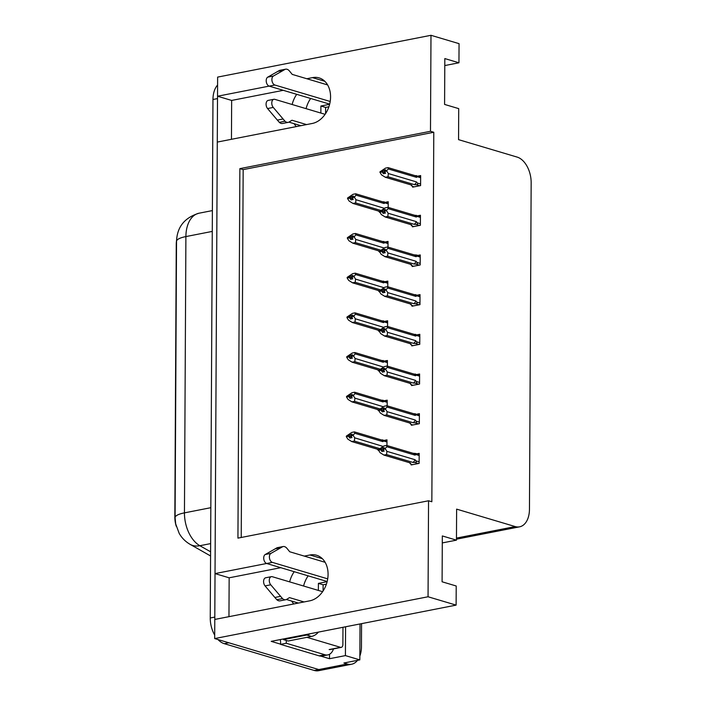 <?xml version="1.0" encoding="UTF-8"?>
<svg xmlns="http://www.w3.org/2000/svg" width="706" height="706" viewBox="0 0 706 706"><rect width="100%" height="100%" fill="white"/><g stroke="black" fill="none" stroke-linecap="round" stroke-linejoin="round"><path stroke-width="1.06" d="M306.086 108.653A23.625 17.632 106.6 0 1 310.658 98.478M292.143 104.506A23.625 17.632 106.6 0 1 296.714 94.322M303.589 586.024A23.625 17.632 106.6 0 1 308.16 575.84M294.217 571.692A23.625 17.632 -73.4 0 0 289.645 581.876M357.492 660.348A22.151 13.732 -101.1 0 1 351.579 664.24L323.145 669.809A22.151 13.732 -101.1 0 1 318.777 669.562L214.686 638.568L214.783 619.444L309.749 600.832A23.625 17.632 -73.4 0 0 327.734 578.664A23.625 17.632 -73.4 0 0 316.615 555.269A23.625 17.632 -73.4 0 0 309.996 554.987L304.304 556.107M231.453 139.303L231.656 100.437L217.527 96.228L217.624 77.104L430.987 35.3L430.483 131.29L239.872 168.637L237.931 538.122L428.551 500.775L428.048 596.764L456.12 605.121L271.192 641.357L280.573 644.154M280.776 567.695L229.159 577.808L228.956 616.665M229.159 577.808L215.03 573.599L217.289 142.074L312.255 123.471A23.625 17.632 -73.4 0 0 330.231 101.293A23.625 17.632 -73.4 0 0 319.112 77.898A23.625 17.632 -73.4 0 0 312.493 77.625L306.801 78.737M329.525 654.268L329.499 658.716L320.806 656.13M345.569 626.778L345.419 655.6L329.499 658.716M345.419 655.6L359.831 659.889L360.025 623.954M351.579 664.24A22.151 13.732 -101.1 0 1 347.211 663.993L343.91 663.005L359.831 659.889M361.569 623.645L361.454 646.705A22.151 13.732 -101.1 0 1 359.857 656.015M428.048 596.764L214.686 638.568M444.789 65.561L458.953 62.781L459.059 43.657L430.987 35.3M269.145 86.114L217.527 96.228M266.647 563.485L215.03 573.599M442.291 542.923L456.455 540.152L456.623 509.132L515.212 526.579A22.151 13.732 78.9 0 0 519.581 526.826A22.151 13.732 78.9 0 0 529.456 509.291L531.159 182.792A22.151 13.732 78.9 0 0 517.145 157.094L458.556 139.647L458.715 108.627L444.586 104.426L444.824 58.58L458.953 62.781M456.12 605.121L456.217 585.998L442.088 581.788L442.327 535.942L456.455 540.152M428.551 500.775L431.843 501.754L433.784 132.269L430.483 131.29M176.235 526.235A19.936 12.355 -101.1 0 1 174.841 516.845L176.262 244.267A19.936 12.355 -101.1 0 1 176.562 240.367M433.784 132.269L243.164 169.616L241.24 537.478M243.164 169.616L239.872 168.637M411.174 464.239L411.174 464.945L419.135 463.383L419.188 453.358L416.822 453.826M411.386 424.553L411.386 425.259L419.346 423.706L419.399 413.672L417.034 414.14M411.801 345.181L411.801 345.896L419.761 344.334L419.814 334.3L417.449 334.768M412.013 305.495L412.004 306.21L419.964 304.648L420.017 294.614L417.652 295.082M412.216 265.809L412.216 266.524L420.176 264.962L420.229 254.937L417.864 255.395M412.428 226.123L412.419 226.838L420.379 225.276L420.432 215.251L418.076 215.709M411.598 384.867L411.589 385.573L419.549 384.02L419.602 373.986L417.237 374.454M412.631 186.437L412.631 187.152L420.591 185.59L420.644 175.565L418.279 176.023M386.959 445.512L386.994 439.847L384.629 440.306M387.17 405.826L387.197 400.161L384.841 400.62M387.585 326.454L387.612 320.789L385.255 321.256M387.797 286.768L387.823 281.103L385.458 281.57M388 247.082L388.035 241.417L385.67 241.884M387.382 366.14L387.409 360.475L385.044 360.934M388.212 207.405L388.238 201.731L385.873 202.198M291.693 601.071A23.625 17.632 -73.4 0 0 293.784 603.965M296.282 126.595A23.625 17.632 106.6 0 1 294.19 123.709M283.274 90.324L231.656 100.437M214.871 619.427A22.151 13.732 -101.1 0 1 214.8 617.079L217.51 98.593A22.151 13.732 -101.1 0 1 217.616 96.254M224.27 643.669L314.223 670.453A22.151 13.732 -101.1 0 0 318.6 670.7L323.145 669.809A22.151 13.732 -101.1 0 1 318.777 669.562L228.815 642.778L224.27 643.669A22.151 13.732 -101.1 0 1 217.995 639.557M214.703 635.1A22.151 13.732 -101.1 0 1 210.247 617.971L212.965 99.484A22.151 13.732 -101.1 0 1 217.58 85.055M380.049 212.559L379.369 211.315L353.009 203.469L349.126 201.051L347.564 198.589L349.841 198.148L350.953 199.904L353.229 199.454L352.118 197.115L353.247 196.021L347.573 198.007L353.062 194.3L355.674 193.788L382.131 201.66A5.021 3.751 106.6 0 1 384.126 203.513L384.955 202.904L388.229 203.875M355.798 193.823L382.034 201.634L388.229 202.896M383.967 201.731L384.955 202.904M348.146 198.324L347.573 198.007M384.223 208.279L355.948 199.719L354.394 197.256L355.974 195.13L384.126 203.513M379.819 212.488L378.504 211.059M347.564 198.589L349.841 198.148M379.166 211.253A5.021 3.751 -73.4 0 0 379.263 211.288L352.876 203.434L355.63 202.957L380.843 210.467M352.356 196.877L350.97 196.462M355.674 193.788L355.974 195.13M354.394 196.665L352.118 197.115M354.394 197.256L352.118 197.698M355.948 199.719L355.63 202.957M352.868 198.898L349.841 197.998M349.841 197.556L347.573 198.157M352.647 198.545L349.841 197.706M414.069 186.869L412.216 186.322L411.774 185.149L385.414 177.294L381.522 174.885L379.969 172.273L382.246 171.823L383.358 173.729L385.626 173.288L384.523 171.532L386.791 171.081L386.8 170.499L384.523 170.94L385.644 169.846L383.376 170.296L382.246 171.54L379.969 171.832L385.467 168.134L388.079 167.613L414.537 175.494A5.021 3.751 106.6 0 1 416.531 177.347L417.361 176.729L420.635 177.709M385.273 172.723L382.246 171.823M379.969 172.423L382.246 171.973M382.246 171.39L379.969 171.832M382.246 171.54L385.052 172.37M380.552 172.158L379.969 171.982M384.761 170.711L383.376 170.296M412.216 186.322L410.901 184.893M420.599 184.01L417.325 183.039L416.505 181.927L388.353 173.544L388.026 176.782L385.273 177.259L411.669 185.113M417.325 183.039C418.076 184.16 417.74 184.725 416.319 184.734L419.752 185.757M416.505 181.927A5.021 3.751 106.6 0 1 414.387 184.637L416.319 184.734M388.026 176.782L414.387 184.637M388.353 173.544L386.791 171.081M384.523 171.532L384.523 170.94M388.203 167.657L414.431 175.467A5.021 3.751 106.6 0 1 414.537 175.494M414.431 175.467L420.635 176.729M416.372 175.565L417.361 176.729M388.079 167.613L388.371 168.963L416.531 177.347M386.8 170.499L388.371 168.963M379.846 252.245L379.157 251.001L352.806 243.155L348.914 240.737L347.361 238.275L349.638 237.834L350.741 239.59L353.018 239.14L351.906 237.384L353.035 235.707L347.361 237.684L352.85 233.986L355.462 233.474L381.928 241.346A5.021 3.751 106.6 0 1 383.914 243.199L384.752 242.59L388.018 243.561M355.595 233.51L381.822 241.32L388.026 242.582M383.755 241.417L384.752 242.59M347.943 238.01L347.361 237.684M384.02 247.965L355.736 239.405L354.183 236.942L355.762 234.816L383.914 243.199M379.607 252.174L378.292 250.745M347.361 238.275L349.638 237.834M378.954 250.939A5.021 3.751 -73.4 0 0 379.06 250.974L352.665 243.111L355.418 242.643L380.64 250.153M352.153 236.563L350.758 236.148M355.462 233.474L355.762 234.816M354.183 236.351L351.915 236.792M354.183 236.942L351.906 237.384M355.736 239.405L355.418 242.643M352.665 238.584L349.638 237.675M349.638 237.242L347.361 237.843M352.444 238.231L349.638 237.392M379.634 291.931L378.954 290.687L352.594 282.841L348.711 280.423L347.149 277.961L349.426 277.511L350.538 279.276L352.806 278.826L351.703 276.478L352.832 275.393L347.158 277.37L352.647 273.672L355.259 273.16L381.717 281.032A5.021 3.751 106.6 0 1 383.711 282.885L384.541 282.276L387.815 283.247M355.383 273.196L381.611 281.006L387.815 282.268M383.552 281.103L384.541 282.276M347.731 277.696L347.158 277.37M383.808 287.651L355.533 279.091L353.971 276.62L355.559 274.502L383.711 282.885M379.404 291.86L378.081 290.431M347.149 277.961L349.426 277.511M378.751 290.625A5.021 3.751 -73.4 0 0 378.848 290.66L352.453 282.797L355.206 282.329L380.428 289.839M351.941 276.249L350.555 275.834M355.259 273.16L355.559 274.502M353.98 276.037L351.703 276.478M353.971 276.62L351.703 277.07M355.533 279.091L355.206 282.329M352.453 278.27L349.426 277.361M349.426 276.928L347.149 277.52M352.232 277.917L349.426 277.079M379.422 331.617L378.743 330.373L352.391 322.527L348.499 320.109L346.946 317.647L349.214 317.197L350.326 318.962L352.603 318.512L351.491 316.756L352.621 315.07L346.946 317.056L352.435 313.358L355.047 312.846L381.505 320.718A5.021 3.751 106.6 0 1 383.499 322.571L384.338 321.954L387.603 322.933M355.171 312.882L381.408 320.692L387.612 321.954M383.34 320.789L384.338 321.954M347.529 317.382L346.946 317.056M383.596 327.337L355.321 318.777L353.768 316.306L355.347 314.188L383.499 322.571M379.193 331.546L377.878 330.117M346.946 317.647L349.214 317.197M378.54 330.311A5.021 3.751 -73.4 0 0 378.645 330.346L352.25 322.483L355.003 322.015L380.225 329.525M351.738 315.935L350.344 315.52M355.047 312.846L355.347 314.188M353.768 315.723L351.5 316.164M353.768 316.306L351.491 316.756M355.321 318.777L355.003 322.015M352.25 317.947L349.223 317.047M349.223 316.615L346.946 317.206M352.029 317.594L349.223 316.765M413.866 226.555L412.013 225.999L411.563 224.835L385.211 216.98L381.319 214.571L379.766 211.95L382.034 211.509L383.146 213.415L385.423 212.974L384.311 211.209L386.588 210.767L386.588 210.176L384.311 210.626L385.441 209.532L383.164 209.982L382.043 211.218L379.766 211.518L385.255 207.811L387.868 207.299L414.325 215.18A5.021 3.751 106.6 0 1 416.319 217.033L417.149 216.415L420.423 217.386M385.07 212.409L382.034 211.509M379.766 212.1L382.034 211.659M382.043 211.068L379.766 211.518M382.043 211.218L384.841 212.056M380.349 211.844L379.766 211.668M384.558 210.388L383.164 209.982M412.013 225.999L410.698 224.579M420.388 223.696L417.122 222.717L416.293 221.613L388.141 213.23L387.823 216.468L385.07 216.945L411.466 224.799M417.122 222.717C417.864 223.846 417.528 224.411 416.116 224.42L419.549 225.443M416.293 221.613A5.021 3.751 106.6 0 1 414.175 224.323L416.116 224.42M387.823 216.468L414.175 224.323M388.141 213.23L386.588 210.767M384.311 211.209L384.311 210.626M387.991 207.343L414.228 215.154A5.021 3.751 106.6 0 1 414.325 215.18M414.228 215.154L420.432 216.415M416.161 215.251L417.149 216.415M387.868 207.299L388.168 208.649L416.319 217.033M386.588 210.176L388.168 208.649M413.654 266.241L411.801 265.685L411.36 264.512L384.999 256.666L381.108 254.257L379.554 251.636L381.831 251.195L382.943 253.101L385.211 252.66L384.108 250.895L386.376 250.453L386.385 249.862L384.108 250.312L385.229 249.218L382.961 249.659L381.831 250.904L379.554 251.204L385.052 247.497L387.665 246.985L414.122 254.866A5.021 3.751 106.6 0 1 416.108 256.71L416.946 256.101L420.22 257.072M384.858 252.095L381.831 251.195M379.554 251.786L381.831 251.345M381.831 250.754L379.554 251.204M381.831 250.904L384.638 251.742M380.137 251.521L379.554 251.354M384.346 250.074L382.961 249.659M411.801 265.685L410.486 264.256M420.185 263.382L416.911 262.403L416.09 261.299L387.938 252.916L387.612 256.154L384.858 256.631L411.254 264.485M416.911 262.403C417.652 263.532 417.317 264.097 415.905 264.106L419.338 265.121M416.09 261.299A5.021 3.751 106.6 0 1 413.972 264L415.905 264.106M387.612 256.154L413.972 264M387.938 252.916L386.376 250.453M384.108 250.895L384.108 250.312M387.788 247.021L414.016 254.831A5.021 3.751 106.6 0 1 414.122 254.866M414.016 254.831L416.752 255.069M415.958 254.937L416.946 256.101M387.665 246.985L387.956 248.335L416.108 256.71M386.385 249.862L387.956 248.335M413.442 305.927L411.598 305.371L411.148 304.198L384.796 296.352L380.905 293.943L379.343 291.472L381.619 290.881L382.731 292.787L385.008 292.337L383.896 290.581L386.173 290.14L386.173 289.548L383.896 289.998L385.026 288.904L382.749 289.345L381.619 290.59L379.351 290.89L384.841 287.183L387.453 286.671L413.91 294.552A5.021 3.751 106.6 0 1 415.905 296.396L416.734 295.788L420.008 296.758M384.655 291.781L381.619 290.881M379.343 291.472L381.619 291.031M381.628 290.44L379.351 290.89M381.619 290.59L384.426 291.428M379.925 291.207L379.351 291.04M384.143 289.76L382.749 289.345M411.598 305.371L410.283 303.942M419.973 303.068L416.708 302.089L415.878 300.985L387.726 292.602L387.409 295.84L384.655 296.317L411.051 304.171M416.708 302.089C417.449 303.218 417.114 303.783 415.702 303.783L419.135 304.807M415.878 300.985A5.021 3.751 106.6 0 1 413.76 303.686L415.702 303.783M387.409 295.84L413.76 303.686M387.726 292.602L386.173 290.14M383.896 290.581L383.896 289.998M387.576 286.707L413.813 294.517A5.021 3.751 106.6 0 1 413.91 294.552M413.813 294.517L420.017 295.779M415.746 294.614L416.734 295.788M387.453 286.671L387.753 288.022L415.905 296.396M386.173 289.548L387.753 288.022M413.239 345.613L411.386 345.058L410.945 343.884L384.585 336.038L380.693 333.62L379.14 331.008L381.416 330.567L382.52 332.473L384.796 332.023L383.685 330.267L385.961 329.826L385.97 329.234L383.693 329.684L384.814 328.59L382.537 329.031L381.416 330.276L379.14 330.576L384.629 326.869L387.25 326.357L413.707 334.229A5.021 3.751 106.6 0 1 415.693 336.082L416.531 335.474L419.796 336.444M384.443 331.467L381.416 330.567M379.14 331.158L381.416 330.717M381.416 330.126L379.14 330.576M381.416 330.276L384.223 331.114M379.722 330.893L379.14 330.726M383.932 329.446L382.537 329.031M411.386 345.058L410.071 343.628M419.77 342.745L416.496 341.775L415.675 340.671L387.515 332.288L387.197 335.526L384.443 336.003L410.839 343.857M416.496 341.775C417.237 342.895 416.902 343.469 415.49 343.469L418.923 344.493M415.675 340.671A5.021 3.751 106.6 0 1 413.557 343.372L415.49 343.469M387.197 335.526L413.557 343.372M387.515 332.288L385.961 329.826M383.685 330.267L383.693 329.684M387.373 326.393L413.601 334.203A5.021 3.751 106.6 0 1 413.707 334.229M413.601 334.203L419.805 335.465M415.534 334.3L416.531 335.474M387.25 326.357L387.541 327.699L415.693 336.082M385.97 329.234L387.541 327.699M322.598 591.681L272.304 576.714A4.713 2.921 -101.1 0 0 271.369 576.661A4.713 2.921 -101.1 0 0 269.286 579.917A4.713 2.921 -101.1 0 0 270.751 584.797L282.515 598.6L276.823 599.721L274.855 597.47L265.068 585.909L270.751 584.797M318.371 590.428L318.406 583.385L327.125 581.673M323.083 590.966L323.119 584.789L318.406 583.385M319.183 655.856A14.764 9.152 78.9 0 0 322.095 656.024L327.787 654.912A14.764 9.152 -101.1 0 1 324.875 654.744L286.248 643.245L280.564 644.366L319.183 655.856L324.875 654.744M333.497 648.893A14.764 9.152 -101.1 0 1 327.787 654.912M280.326 639.565A14.764 9.152 -101.1 0 1 280.564 644.366M286.239 640.439A14.764 9.152 -101.1 0 1 286.248 643.245M283.45 638.956A14.764 11.022 106.6 0 1 283.459 639.61L288.172 641.013L311.478 636.441A14.764 11.022 -73.4 0 0 318.45 632.099M283.459 639.61L306.775 635.038A14.764 11.022 -73.4 0 0 310.181 633.714M323.119 584.789L326.393 584.144M325.122 562.303L289.725 551.765L286.98 548.394A7.387 4.58 -101.1 0 0 283.088 546.55A7.387 4.58 -101.1 0 0 282.779 546.629L270.919 553.398A4.713 2.921 -101.1 0 0 269.489 558.128A4.713 2.921 -101.1 0 0 272.375 562.382L327.699 578.858M277.705 547.627A7.387 4.58 -101.1 0 0 277.396 547.662A7.387 4.58 -101.1 0 0 277.096 547.741L265.235 554.51A4.713 2.921 78.9 0 0 263.806 559.24A4.713 2.921 78.9 0 0 266.691 563.494L272.375 562.382M327.169 581.506L266.691 563.494M277.096 547.741L282.779 546.629M275.102 548.809L280.794 547.697M276.823 599.721A7.387 4.58 -101.1 0 0 280.035 600.841L285.718 599.729A7.387 4.58 -101.1 0 0 286.707 599.332L289.486 597.611L304.065 601.953M298.382 603.065L286.407 599.5M271.369 576.661L265.685 577.773A4.713 2.921 78.9 0 0 263.603 581.029A4.713 2.921 78.9 0 0 265.068 585.909M285.718 599.729A7.387 4.58 -101.1 0 1 282.515 598.6M280.538 596.358L274.855 597.47M325.095 114.319L274.802 99.343A4.713 2.921 -101.1 0 0 273.875 99.29A4.713 2.921 -101.1 0 0 271.792 102.546A4.713 2.921 -101.1 0 0 273.257 107.427L285.012 121.238L279.329 122.35L277.352 120.099L267.565 108.547L273.257 107.427M320.868 113.057L320.903 106.015L329.623 104.311M325.581 113.595L325.616 107.418L320.903 106.015M325.616 107.418L328.89 106.782M327.619 84.932L292.222 74.395L289.478 71.032A7.387 4.58 -101.1 0 0 285.586 69.188A7.387 4.58 -101.1 0 0 285.286 69.259L273.416 76.036A4.713 2.921 -101.1 0 0 271.986 80.758A4.713 2.921 -101.1 0 0 274.872 85.02L330.205 101.487M280.203 70.256A7.387 4.58 -101.1 0 0 279.903 70.3A7.387 4.58 -101.1 0 0 279.594 70.371L267.733 77.148A4.713 2.921 78.9 0 0 266.303 81.878A4.713 2.921 78.9 0 0 269.189 86.132L274.872 85.02M329.667 104.135L269.189 86.132M279.594 70.371L285.286 69.259M277.608 71.438L283.291 70.326M279.329 122.35A7.387 4.58 -101.1 0 0 282.532 123.471L288.224 122.359A7.387 4.58 -101.1 0 0 289.213 121.961L291.984 120.241L306.563 124.583M300.88 125.694L288.904 122.129M273.875 99.29L268.183 100.402A4.713 2.921 78.9 0 0 266.1 103.658A4.713 2.921 78.9 0 0 267.565 108.547M288.224 122.359A7.387 4.58 -101.1 0 1 285.012 121.238M283.035 118.987L277.352 120.099M342.975 627.29L342.887 644.454A3.689 2.286 -101.1 0 1 341.245 647.376A3.689 2.286 -101.1 0 1 340.513 647.331L306.933 637.333M379.219 371.303L378.54 370.059L352.179 362.213L348.287 359.795L346.734 357.333L349.011 356.883L350.123 358.639L352.391 358.198L351.288 355.85L352.409 354.756L346.734 356.742L352.232 353.044L354.844 352.532L381.302 360.404A5.021 3.751 106.6 0 1 383.296 362.257L384.126 361.64L387.4 362.619M354.968 352.568L381.196 360.378L387.4 361.64M383.137 360.475L384.126 361.64M347.317 357.068L346.734 356.742M383.393 367.023L355.118 358.463L353.556 355.992L355.136 353.874L383.296 362.257M378.99 371.232L377.666 369.803M346.734 357.333L349.011 356.883M378.337 369.997A5.021 3.751 -73.4 0 0 378.434 370.032L352.038 362.169L354.791 361.701L380.013 369.203M351.526 355.621L350.141 355.206M354.844 352.532L355.136 353.874M353.565 355.409L351.288 355.85M353.556 355.992L351.288 356.442M355.118 358.463L354.791 361.701M352.038 357.633L349.011 356.733M349.011 356.301L346.734 356.892M351.817 357.28L349.011 356.451M379.007 410.98L378.328 409.745L351.976 401.899L348.084 399.481L346.531 397.019L348.799 396.569L349.911 398.325L352.188 397.884L351.076 395.536L352.206 394.442L346.531 396.428L352.02 392.73L354.633 392.218L381.09 400.09A5.021 3.751 106.6 0 1 383.084 401.943L383.914 401.326L387.188 402.305M354.756 392.254L380.993 400.064L387.197 401.326M382.926 400.161L383.914 401.326M347.114 396.754L346.531 396.428M383.181 406.709L354.906 398.14L353.353 395.678L354.933 393.56L383.084 401.943M378.778 410.918L377.463 409.489M346.531 397.019L348.799 396.569M378.125 409.683A5.021 3.751 -73.4 0 0 378.231 409.718L351.835 401.855L354.589 401.387L379.81 408.889M351.323 395.307L349.929 394.892M354.633 392.218L354.933 393.56M353.353 395.095L351.076 395.536M353.353 395.678L351.076 396.128M354.906 398.14L354.589 401.387M351.835 397.319L348.799 396.419M348.808 395.987L346.531 396.578M351.606 396.966L348.808 396.137M378.804 450.666L378.125 449.431L351.764 441.577L347.873 439.167L346.319 436.696L348.596 436.255L349.708 438.011L351.976 437.57L350.873 435.223L351.994 434.128L346.319 436.114L351.817 432.407L354.43 431.895L380.887 439.776A5.021 3.751 106.6 0 1 382.873 441.629L383.711 441.012L386.985 441.991M354.553 431.94L380.781 439.75L386.985 441.012M382.723 439.847L383.711 441.012M346.902 436.44L346.319 436.114M382.979 446.395L354.703 437.826L353.141 435.364L354.721 433.246L382.873 441.629M378.566 450.596L377.251 449.175M346.319 436.696L348.596 436.255M377.922 449.369A5.021 3.751 -73.4 0 0 378.019 449.395L351.623 441.541L354.377 441.065L379.599 448.575M351.111 434.984L349.726 434.578M354.43 431.895L354.721 433.246M353.15 434.772L350.873 435.223M353.141 435.364L350.873 435.805M354.703 437.826L354.377 441.065M351.623 437.005L348.596 436.105M348.596 435.664L346.319 436.264M351.403 436.652L348.596 435.814M413.028 385.291L411.183 384.744L410.733 383.57L384.373 375.724L380.49 373.306L378.928 370.694L381.205 370.244L382.317 372.159L384.594 371.709L383.482 369.953L385.758 369.512L385.758 368.92L383.482 369.362L384.611 368.276L382.334 368.717L381.205 369.962L378.937 370.253L384.426 366.555L387.038 366.043L413.495 373.915A5.021 3.751 106.6 0 1 415.49 375.769L416.319 375.16L419.593 376.13M384.24 371.153L381.205 370.244M378.928 370.844L381.205 370.403M381.205 369.812L378.937 370.253M381.205 369.962L384.011 370.8M379.51 370.579L378.937 370.412M383.72 369.132L382.334 368.717M411.183 384.744L409.868 383.314M419.558 382.431L416.293 381.461L415.463 380.357L387.312 371.974L386.994 375.213L384.24 375.68L410.627 383.543M416.293 381.461C417.034 382.581 416.699 383.146 415.278 383.155L418.72 384.179M415.463 380.357A5.021 3.751 106.6 0 1 413.345 383.058L415.278 383.155M386.994 375.213L413.345 383.058M387.312 371.974L385.758 369.512M383.482 369.953L383.482 369.362M387.162 366.079L413.398 373.889A5.021 3.751 106.6 0 1 413.495 373.915M413.398 373.889L419.593 375.151M415.331 373.986L416.319 375.16M387.038 366.043L387.338 367.385L415.49 375.769M385.758 368.92L387.338 367.385M412.825 424.977L410.971 424.43L410.53 423.256L384.17 415.41L380.278 412.992L378.725 410.38L381.002 409.93L382.105 411.845L384.382 411.395L383.27 409.639L385.547 409.189L385.547 408.606L383.279 409.048L384.399 407.962L382.123 408.403L381.002 409.648L378.725 409.939L384.214 406.241L386.826 405.729L413.292 413.601A5.021 3.751 106.6 0 1 415.278 415.455L416.116 414.846L419.382 415.816M384.029 410.839L381.002 409.93M378.725 410.53L381.002 410.08M381.002 409.498L378.725 409.939M381.002 409.648L383.808 410.486M379.307 410.265L378.725 410.089M383.517 408.818L382.123 408.403M410.971 424.43L409.656 423M419.355 422.117L416.081 421.147L415.26 420.044L387.1 411.66L386.782 414.899L384.029 415.366L410.424 423.229M416.081 421.147C416.822 422.267 416.487 422.832 415.075 422.841L418.508 423.865M415.26 420.044A5.021 3.751 106.6 0 1 413.142 422.744L415.075 422.841M386.782 414.899L413.142 422.744M387.1 411.66L385.547 409.189M383.27 409.639L383.279 409.048M386.959 405.765L413.186 413.575A5.021 3.751 106.6 0 1 413.292 413.601M413.186 413.575L419.39 414.837M415.119 413.672L416.116 414.846M386.826 405.729L387.126 407.071L415.278 415.455M385.547 408.606L387.126 407.071M412.613 464.663L410.768 464.116L410.318 462.942L383.958 455.096L380.075 452.678L378.513 450.066L380.79 449.616L381.902 451.531L384.179 451.081L383.067 449.325L385.344 448.875L385.344 448.292L383.067 448.734L384.196 447.639L381.92 448.089L380.79 449.334L378.522 449.625L384.011 445.927L386.623 445.415L413.081 453.287A5.021 3.751 106.6 0 1 415.075 455.141L415.905 454.523L419.179 455.502M383.817 450.516L380.79 449.616M378.513 450.216L380.79 449.766M380.79 449.184L378.522 449.625M380.79 449.334L383.596 450.163M379.096 449.951L378.522 449.775M383.305 448.504L381.92 448.089M410.768 464.116L409.454 462.686M419.143 461.803L415.869 460.833L415.049 459.721L386.897 451.346L386.579 454.585L383.826 455.052L410.212 462.915M415.869 460.833C416.619 461.953 416.284 462.518 414.863 462.527L418.305 463.551M415.049 459.721A5.021 3.751 106.6 0 1 412.931 462.43L414.863 462.527M386.579 454.585L412.931 462.43M386.897 451.346L385.344 448.875M383.067 449.325L383.067 448.734M386.747 445.451L412.984 453.261A5.021 3.751 106.6 0 1 413.081 453.287M412.984 453.261L415.71 453.499M414.916 453.358L415.905 454.523M386.623 445.415L386.923 446.757L415.075 455.141M385.344 448.292L386.923 446.757M322.307 558.658L309.996 554.987M347.211 663.993L314.223 670.453M515.212 526.579L456.464 538.087M324.813 81.287L312.493 77.625M176.535 241.346A25.84 6.266 0.3 0 1 185.899 236.581L184.451 512.865A25.84 6.266 -179.7 0 0 175.088 517.639L176.535 241.346C177.065 226.988 184.575 217.607 199.057 213.203A29.537 18.303 78.9 0 0 185.899 236.581L212.277 231.409M210.829 507.693L184.451 512.865A29.537 18.303 78.9 0 0 199.869 545.72A25.84 17.906 119.5 0 1 190.117 544.361C185.36 541.564 181.707 537.884 179.156 533.304L175.679 523.878L175.088 517.639M210.635 543.602L199.869 545.72L210.6 551.792M210.247 617.971L214.8 617.079M212.965 99.484L217.51 98.593M306.775 635.038L311.478 636.441M265.235 554.51L270.919 553.398M267.733 77.148L273.416 76.036M340.513 647.331L329.146 649.564M519.581 526.826L456.464 539.19M210.573 555.957L190.117 544.361M199.057 213.203L212.382 210.591M416.752 255.06L420.22 256.101M277.396 547.662L283.088 546.55M279.903 70.3L285.586 69.188M341.245 647.376L329.87 649.599M415.71 453.49L419.179 454.523"/></g></svg>
